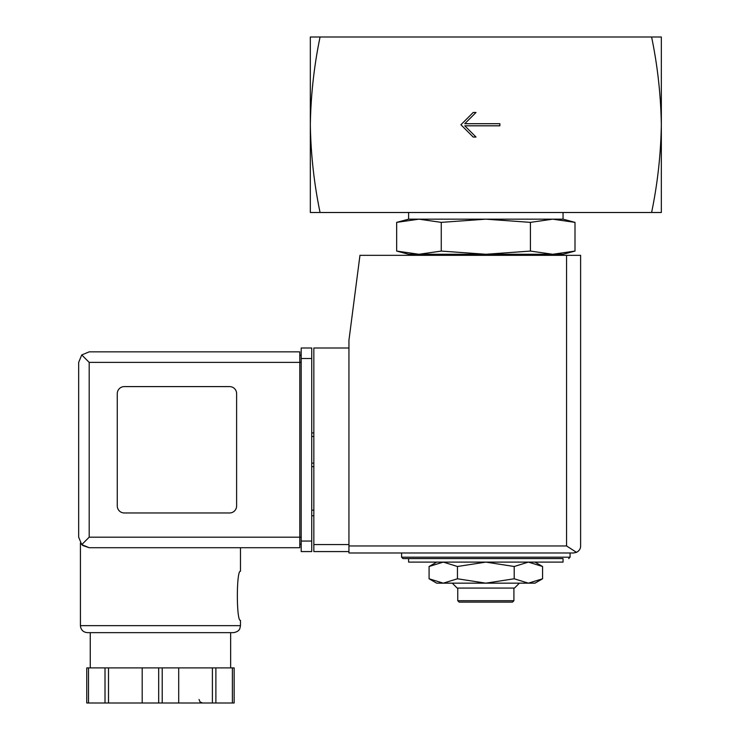 <?xml version="1.0" encoding="UTF-8"?>
<svg xmlns="http://www.w3.org/2000/svg" width="740" height="740" viewBox="0 0 740 740"><rect width="100%" height="100%" fill="white"/><g stroke="black" fill="none" stroke-linecap="round" stroke-linejoin="round"><path stroke-width="1.11" d="M651.598 37C657.573 65.731 660.82 94.988 661.338 124.755L661.338 37L310.328 37L310.328 124.755C310.846 94.998 314.093 65.74 320.068 37M320.068 212.5C314.093 183.77 310.846 154.521 310.328 124.755L310.328 212.5L661.338 212.5L661.338 124.755C660.82 154.512 657.573 183.761 651.598 212.5M499.87 125.809L499.87 123.7L464.776 123.7L476.005 112.471L473.193 112.471L460.909 124.755L473.193 137.039L476.005 137.039L464.776 125.809L499.87 125.809M534.974 562.104L542.577 566.498L528.388 562.104L514.207 566.498L485.829 562.104L457.459 566.498L443.279 562.104L429.089 566.498L443.279 562.104M530.413 222.37L485.829 219.169L441.253 222.37L418.96 219.169L408.61 219.169L396.668 222.37L418.96 219.169L396.668 222.37L396.668 251.073L418.96 254.273L441.253 251.073L485.829 254.273L530.413 251.073L552.706 254.273L574.999 251.073L552.706 254.273L563.057 254.273L574.999 251.073L574.999 222.37L552.706 219.169L530.413 222.37L530.413 251.073M396.668 251.073L408.61 254.273L552.706 254.273M430.18 255.328L432.197 254.273M441.253 222.37L441.253 251.073M418.96 219.169L563.057 219.169L563.057 212.5M408.61 219.169L408.61 212.5M408.61 562.104L563.057 562.104L563.057 558.598L408.61 558.598L408.61 562.104M401.589 552.984L401.589 557.192L402.995 558.598L563.057 558.598M436.693 562.104L429.089 566.498L429.089 578.782L443.279 583.166L457.459 578.782L485.829 583.166L514.207 578.782L528.388 583.166L542.577 578.782L528.388 583.166L534.974 583.166L542.577 578.782L542.577 566.498M457.459 566.498L457.459 578.782M514.207 566.498L514.207 578.782M513.912 600.713L457.755 600.713L459.151 602.12L512.505 602.12L513.912 600.713L513.912 588.078M457.755 600.713L457.755 588.078M452.279 583.166L457.19 588.078L514.476 588.078L519.388 583.166M429.089 578.782L436.693 583.166L528.388 583.166M348.938 347.994L313.843 347.994L313.843 551.577L348.938 551.577M573.583 552.984L348.938 552.984L348.938 340.271L359.964 255.328L580.604 255.328L580.604 545.963C580.678 548.654 579.309 550.782 576.488 552.345L573.583 552.984L576.488 552.345C579.309 550.782 580.678 548.654 580.604 545.963M576.488 552.345L566.562 545.963L348.938 545.963M313.843 510.156L311.734 510.156M313.843 515.771L311.734 515.771M311.734 432.937L313.843 432.937M311.734 466.635L313.843 466.635M89.198 362.387L89.198 537.185L81.751 544.631L78.662 537.185L78.662 362.387L81.751 354.941L89.198 362.387L299.802 362.387L299.802 547.711L89.198 547.711L82.649 545.436M80.419 625.642L240.482 625.642L239.853 628.528C239.779 628.436 239.381 631.683 233.461 632.654L87.44 632.654C83.176 632.247 80.836 629.907 80.419 625.642L80.419 543.003M82.751 545.519L89.198 547.711L299.802 547.711M240.482 547.711L240.482 571.234C236.31 569.791 236.319 621.822 240.482 620.37L240.482 625.642M234.145 667.896L234.145 703L234.145 667.896L86.756 667.896L86.756 703L86.756 667.896M81.751 544.631L89.198 547.711M78.662 537.185L78.662 362.387M81.751 354.941L89.198 351.851L299.802 351.851L299.802 362.387L301.199 362.387M229.594 512.968A7.021 7.021 0 0 0 236.615 505.947L236.615 393.625A7.021 7.021 0 0 0 229.594 386.604L124.292 386.604A7.021 7.021 0 0 0 117.272 393.625L117.272 505.947A7.021 7.021 0 0 0 124.292 512.968L229.594 512.968M301.199 541.042L301.199 347.994L311.734 347.994L311.734 551.577L301.199 551.577L301.199 541.042L311.734 541.042M299.802 544.205L301.199 544.205L299.802 544.205M299.802 355.367L301.199 355.367M90.252 667.896L90.252 632.654L233.461 632.654M105.006 667.896L105.006 703L86.756 703M108.502 667.896L108.502 703L105.006 703M142.2 667.896L142.2 703L108.502 703M178.701 667.896L178.701 703L142.2 703M212.399 667.896L212.399 703L178.701 703M215.886 667.896L215.886 703L212.399 703M234.145 703L215.886 703M401.589 557.192L570.077 557.192L568.672 558.598M566.562 545.963L566.562 255.328M313.843 544.557L348.938 544.557M311.734 436.443L313.843 436.443M311.734 463.12L313.843 463.12M89.198 537.185L301.199 537.185M301.199 358.521L311.734 358.521M88.513 667.896L88.513 703M158.693 667.896L158.693 703M162.208 667.896L162.208 703M232.388 667.896L232.388 703M541.486 255.328L539.469 254.273M563.057 219.169L574.999 222.37M570.077 557.192L570.077 552.984M230.649 667.896L230.649 632.654M199.06 699.494L200.031 701.909L202.566 703"/></g></svg>
